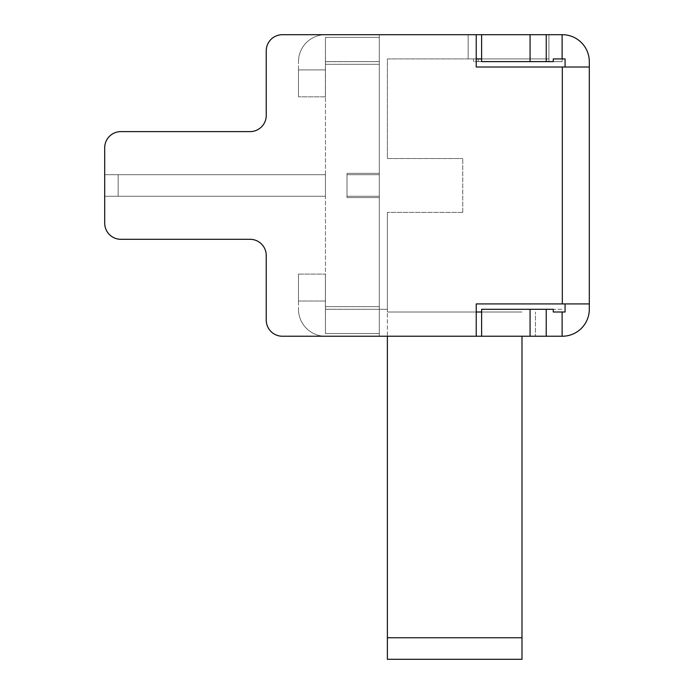 <?xml version="1.0" encoding="UTF-8"?>
<svg xmlns="http://www.w3.org/2000/svg" width="694" height="694" viewBox="0 0 694 694"><rect width="100%" height="100%" fill="white"/><g stroke="black" fill="none" stroke-linecap="round" stroke-linejoin="round"><path stroke-width="0.52" stroke-dasharray="3.47 2.6" d="M521.992 659.3L521.992 637.76L521.992 659.3L521.992 637.76L521.992 659.3L521.992 637.76L521.992 659.3L521.992 637.76L387.382 637.76L387.382 659.3L387.382 637.76L387.382 659.3L387.382 637.76L387.382 659.3L387.382 637.76L387.382 659.3L521.992 659.3L387.382 659.3L387.382 637.76L387.382 659.3L521.992 659.3L521.992 637.76L521.992 659.3L387.382 659.3M521.992 637.76L387.382 637.76L387.382 309.307L387.382 336.234L521.992 336.234L521.992 637.76L387.382 637.76M521.992 312.005L387.382 312.005L387.382 212.39L387.382 312.005L521.992 312.005M118.162 174.697L104.699 174.697L118.162 174.697L104.699 174.697L118.162 174.697L104.699 174.697L118.162 174.697L118.162 196.237L104.699 196.237L118.162 196.237L104.699 196.237L118.162 196.237L104.699 196.237L118.162 196.237L118.162 174.697L118.162 196.237L118.162 174.697L118.162 196.237L118.162 174.697L325.46 174.697L118.162 174.697L325.46 174.697L325.46 196.237L118.162 196.237L325.46 196.237L325.46 174.697L118.162 174.697L325.46 174.697L325.46 196.237L118.162 196.237L325.46 196.237L325.46 174.697L118.162 174.697M120.851 131.617L250.083 131.617A16.153 16.153 0 0 0 266.236 115.464L266.236 50.853A16.153 16.153 0 0 1 282.389 34.7A16.153 16.153 0 0 0 266.236 50.853L266.236 115.464A16.153 16.153 0 0 1 250.083 131.617L120.851 131.617A16.153 16.153 0 0 0 104.699 147.77A16.153 16.153 0 0 1 120.851 131.617A16.153 16.153 0 0 0 104.699 147.77L104.699 223.156A16.153 16.153 0 0 0 120.851 239.309L250.083 239.309A16.153 16.153 0 0 1 266.236 255.461L266.236 320.081A16.153 16.153 0 0 0 282.389 336.234A16.153 16.153 0 0 1 266.236 320.081A16.153 16.153 0 0 0 282.389 336.234L476.231 336.234L476.231 303.92L589.301 303.92L589.301 309.255A26.979 26.979 0 0 1 562.322 336.234L481.61 336.234L481.61 309.307L481.61 336.234L325.46 336.234L379.306 336.234L379.306 309.307L387.382 309.307L379.306 309.307L379.306 336.234L387.382 336.234M521.992 336.234L535.456 336.234L535.456 312.005L535.456 336.234L325.46 336.234L379.306 336.234L379.306 333.536L325.46 333.536L379.306 333.536L379.306 336.234L379.306 37.389L379.306 333.536L379.306 37.389L325.46 37.389L379.306 37.389L379.306 34.7L379.306 336.234L379.306 309.307L379.306 336.234L476.231 336.234L476.231 303.92L589.301 303.92L589.301 67.006L476.231 67.006L476.231 34.7L476.231 67.006L562.322 67.006L476.231 67.006L476.231 34.7L379.306 34.7L379.306 37.389L379.306 34.7L325.46 34.7L379.306 34.7L325.46 34.7L379.306 34.7L379.306 61.619L379.306 34.7L481.61 34.7L481.61 61.619L530.069 61.619L530.069 34.7L546.23 34.7L546.23 61.619L530.069 61.619M325.46 196.237L325.46 174.697L325.46 196.237L118.162 196.237L325.46 196.237M298.489 69.903L298.489 96.83L298.489 61.679L298.489 96.83L298.489 69.903L325.408 69.903L325.408 61.679L325.408 96.83L325.408 61.679L325.408 69.903L298.489 69.903M298.489 301.023L298.489 274.104L298.489 309.255L298.489 274.104L298.489 301.023L325.408 301.023L325.408 309.255L325.408 274.104L325.408 309.255L325.408 274.104L325.408 301.023L298.489 301.023M546.23 34.7L546.23 61.619L546.23 34.7L562.322 34.7A26.979 26.979 0 0 1 589.301 61.679L589.301 67.006L562.322 67.006L562.322 303.92L476.231 303.92L476.231 336.234L282.389 336.234L476.231 336.234M553.265 58.929L565.072 58.929L565.072 67.006L562.383 67.006L562.383 303.92L562.383 67.006L562.383 303.92L589.301 303.92L562.383 303.92L562.383 67.006L562.322 303.92L562.322 67.006M250.083 131.617A16.153 16.153 0 0 0 266.236 115.464L266.236 50.853A16.153 16.153 0 0 1 282.389 34.7L476.231 34.7M250.083 239.309L120.851 239.309A16.153 16.153 0 0 1 104.699 223.156A16.153 16.153 0 0 0 120.851 239.309L250.083 239.309A16.153 16.153 0 0 1 266.236 255.461L266.236 320.081M589.301 303.92L562.322 303.92M104.699 147.77L104.699 223.156M104.699 174.697L104.699 196.237L104.699 174.697M553.265 309.307L481.61 309.307L546.23 309.307L546.23 336.234M546.23 309.307L562.114 309.307L562.114 336.234M565.072 67.006L589.301 67.006M562.114 34.7L562.114 61.619L481.61 61.619L553.265 61.619M481.61 336.234L481.61 309.307L562.114 309.307M476.231 58.929L387.382 58.929L387.382 158.544L462.768 158.544L387.382 158.544L387.382 58.929L481.61 58.929L481.61 61.619L481.61 34.7L530.069 34.7M481.61 58.929L481.61 34.7M562.114 61.619L546.23 61.619M478.201 58.929L468.155 58.929L468.155 34.7L548.919 34.7L468.155 34.7L548.919 34.7L468.155 34.7L468.155 58.929L548.919 58.929L548.919 34.7L548.919 61.619L548.919 34.7L548.919 58.929L468.155 58.929L468.155 34.7L468.155 58.929L478.201 58.929L478.201 61.619L548.919 61.619L478.201 61.619L478.201 58.929L473.534 58.929L478.201 58.929M325.46 309.307L379.306 309.307L325.408 309.255L325.46 333.536L325.46 306.618L379.306 306.618L379.306 309.307L379.306 306.618L325.46 306.618L325.46 333.536L379.306 333.536L325.46 333.536L379.306 333.536L325.46 333.536L325.46 306.618L379.306 306.618L325.46 306.618L325.46 309.307L379.306 309.307L325.46 309.307M325.46 336.234A26.979 26.979 0 0 1 298.489 309.255A26.979 26.979 0 0 0 325.46 336.234A26.979 26.979 0 0 1 298.489 309.255A26.979 26.979 0 0 0 325.46 336.234M325.46 61.619L379.306 61.619L325.408 61.679L325.46 37.389L325.46 61.619L379.306 61.619L379.306 64.316L379.306 61.619L325.46 61.619L325.46 64.316L379.306 64.316L325.46 64.316L325.46 37.389L325.46 333.536L325.46 37.389L379.306 37.389L325.46 37.389L379.306 37.389L325.46 37.389L325.46 64.316L379.306 64.316L325.46 64.316L325.46 61.619M325.46 34.7A26.979 26.979 0 0 0 298.489 61.679A26.979 26.979 0 0 1 325.46 34.7A26.979 26.979 0 0 0 298.489 61.679A26.979 26.979 0 0 1 325.46 34.7M481.61 312.005L476.231 312.005M462.768 212.39L387.382 212.39L462.768 212.39L462.768 158.544L462.768 212.39M565.072 303.92L565.072 312.005L553.265 312.005M478.201 61.619L473.534 61.619L478.201 61.619M347 174.697L347 197.582L347 173.353L347 174.697L379.306 174.697L379.306 173.353L379.306 174.697L347 174.697L379.306 174.697L347 174.697L347 173.353L379.306 173.353L379.306 197.582L379.306 173.353L347 173.353L379.306 173.353L347 173.353L347 174.697L379.306 174.697L379.306 196.237L347 196.237L347 197.582L379.306 197.582L379.306 196.237L347 196.237L379.306 196.237L379.306 197.582L379.306 196.237L347 196.237L347 173.353L347 197.582L379.306 197.582L347 197.582L347 196.237L379.306 196.237L379.306 197.582L347 197.582L347 196.237L379.306 196.237L379.306 174.697L347 174.697M347 173.353L379.306 173.353L347 173.353M347 197.582L379.306 197.582L347 197.582M530.069 336.234L530.069 309.307M325.408 96.83L298.489 96.83L325.408 96.83M298.489 274.104L325.408 274.104L298.489 274.104M473.534 58.929L473.534 61.619"/><path stroke-width="1.04" d="M521.992 659.3L387.382 659.3L387.382 637.76L521.992 637.76L521.992 659.3M521.992 336.234L521.992 637.76M387.382 336.234L387.382 637.76M546.23 336.234L546.23 309.307L530.069 309.307L530.069 336.234L562.322 336.234A26.979 26.979 0 0 0 589.301 309.255L589.301 61.679A26.979 26.979 0 0 0 562.322 34.7L481.61 34.7L481.61 61.619L546.23 61.619L546.23 34.7M589.301 303.92L476.231 303.92L476.231 336.234L282.389 336.234A16.153 16.153 0 0 1 266.236 320.081L266.236 255.461A16.153 16.153 0 0 0 250.083 239.309L120.851 239.309A16.153 16.153 0 0 1 104.699 223.156L104.699 147.77A16.153 16.153 0 0 1 120.851 131.617L250.083 131.617A16.153 16.153 0 0 0 266.236 115.464L266.236 50.853A16.153 16.153 0 0 1 282.389 34.7L476.231 34.7L476.231 67.006L589.301 67.006M104.699 147.77L104.699 174.697M104.699 196.237L104.699 223.156M250.083 131.617L120.851 131.617M266.236 320.081L266.236 255.461A16.153 16.153 0 0 0 250.083 239.309M530.069 336.234L476.231 336.234M530.069 309.307L481.61 309.307L481.61 336.234M546.23 61.619L553.265 61.619L553.265 58.929L565.072 58.929L565.072 67.006M481.61 34.7L476.231 34.7M565.072 303.92L565.072 312.005L553.265 312.005L553.265 309.307L546.23 309.307M481.61 58.929L476.231 58.929M481.61 312.005L476.231 312.005M562.322 303.92L562.322 67.006M562.114 58.929L562.114 34.7M530.069 34.7L530.069 61.619M562.114 336.234L562.114 312.005"/></g></svg>
